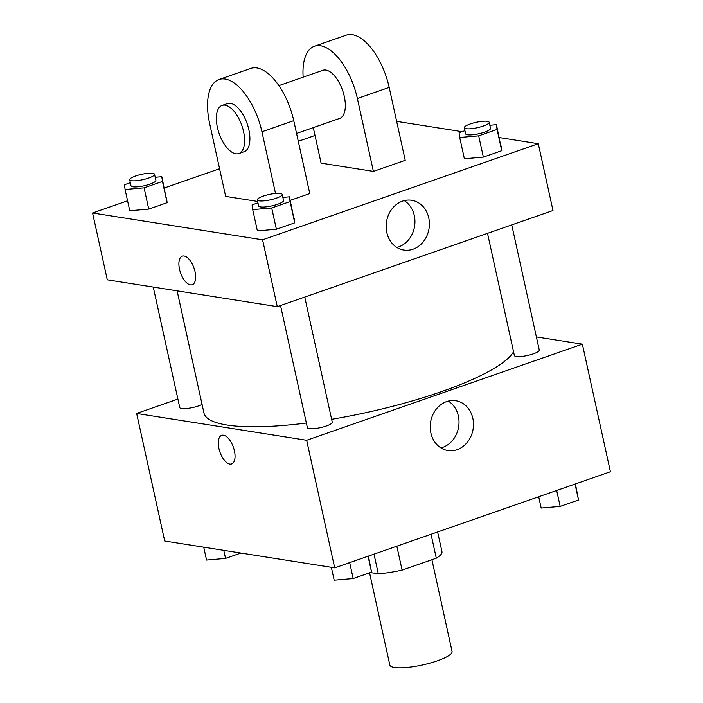 <?xml version="1.0" encoding="UTF-8"?>
<svg xmlns="http://www.w3.org/2000/svg" width="703" height="703" viewBox="0 0 703 703"><rect width="100%" height="100%" fill="white"/><g stroke="black" fill="none" stroke-linecap="round" stroke-linejoin="round"><path stroke-width="1.05" d="M369.558 572.831L389.84 665.1A31.855 6.889 -12.4 0 0 422.433 664.985A31.855 6.889 -12.4 0 0 452.064 651.417L431.906 559.729M431.036 534.271L436.299 558.191L402.098 570.115A43.393 9.385 -12.4 0 1 378.311 573.815L370.349 572.558M436.299 558.191A43.393 9.385 -12.4 0 0 441.967 551.741A43.393 9.385 -12.4 0 0 441.941 551.635M396.835 546.196L402.098 570.115M373.996 554.157L378.311 573.815M536.38 336.922L582.374 344.171L610.415 471.739L334.707 567.848L164.704 541.029L136.654 413.461L177.894 399.084M177.103 290.831L203.967 413.021A159.265 34.447 -12.4 0 0 306.359 423.039M331.631 419.304A159.265 34.447 -12.4 0 0 513.55 351.772M582.374 344.171L306.657 440.28L136.654 413.461M280.523 305.506L307.387 427.696A12.742 2.759 -12.4 0 0 320.419 427.652A12.742 2.759 -12.4 0 0 332.273 422.231L304.751 297.061M153.263 287.07L179.757 407.564A12.742 2.759 -12.4 0 0 188.474 408.294A12.742 2.759 -12.4 0 0 202.086 404.471M511.749 224.898L539.271 350.068A12.742 2.759 167.6 0 1 530.51 354.734A12.742 2.759 167.6 0 1 516.222 356.5A12.742 2.759 167.6 0 1 514.385 355.542L487.513 233.352M306.657 440.28L334.707 567.848M472.829 418.329A25.203 21.529 -81 0 1 447.934 450.526A25.203 21.529 -81 0 1 430.588 422.283A25.203 21.529 -81 0 1 455.79 400.745A25.203 21.529 -81 0 1 472.829 418.329M231.647 463.936A15.132 7.144 70.8 0 1 229.846 464.077A15.132 7.144 70.8 0 1 219.354 450.219A15.132 7.144 70.8 0 1 221.682 435.359A15.132 7.144 70.8 0 1 233.414 447.301A15.132 7.144 70.8 0 1 231.647 463.936A15.132 7.144 70.8 0 1 229.837 464.077A15.132 7.144 70.8 0 1 219.354 450.219A15.132 7.144 70.8 0 1 221.691 435.359M448.321 401.088A25.203 21.529 -81 0 1 458.374 416.044A25.203 21.529 -81 0 1 440.93 447.908M499.271 137.551L538.296 143.711L552.989 210.531L277.272 306.64L107.278 279.82L92.585 212.991L127.568 200.803M575.432 483.936L578.543 499.982L560.177 506.388L541.178 508.041L538.7 496.74M575.045 484.077L578.543 499.982M556.679 490.474L560.177 506.388M368.434 556.091L371.544 572.137L353.178 578.543L334.189 580.195L331.359 567.321M368.047 556.231L371.544 572.137M349.681 562.628L353.178 578.543M240.909 553.05L225.549 558.41L206.559 560.063L203.729 547.189M223.774 550.352L225.549 558.41M489.842 125.248L496.441 124.677L497.065 129.422L478.699 135.828L459.709 137.48L459.085 132.735L464.947 130.688M464.296 127.744L465.632 133.816A12.742 2.759 -12.4 0 0 478.673 133.772A12.742 2.759 -12.4 0 0 490.518 128.341L489.183 122.269A12.742 2.759 -12.4 0 0 487.346 121.311A12.742 2.759 -12.4 0 0 473.057 123.087A12.742 2.759 -12.4 0 0 464.296 127.744A12.742 2.759 -12.4 0 0 477.337 127.7A12.742 2.759 -12.4 0 0 489.183 122.269M459.709 137.48L464.384 158.746L483.374 157.085L464.384 158.746M496.441 124.677L501.74 150.688L483.374 157.085L478.699 135.828M497.065 129.422L501.74 150.688L483.374 157.085M282.843 197.411L289.451 196.831L290.075 201.585L271.701 207.983L252.711 209.635L252.087 204.889L257.948 202.842M257.298 199.898L258.634 205.97A12.742 2.759 -12.4 0 0 271.674 205.926A12.742 2.759 -12.4 0 0 283.529 200.496L282.193 194.423A12.742 2.759 -12.4 0 0 280.348 193.466A12.742 2.759 -12.4 0 0 266.059 195.241A12.742 2.759 -12.4 0 0 257.298 199.898A12.742 2.759 -12.4 0 0 270.339 199.854A12.742 2.759 -12.4 0 0 282.193 194.423M252.711 209.635L257.386 230.9L276.376 229.248L257.386 230.9M289.451 196.831L294.75 222.842L276.376 229.248L271.701 207.983M290.075 201.585L294.75 222.842L276.376 229.248M155.214 177.27L161.822 176.699L162.446 181.444L144.071 187.85L125.081 189.502L124.457 184.757L130.319 182.71M129.668 179.757L131.004 185.838A12.742 2.759 -12.4 0 0 144.045 185.794A12.742 2.759 -12.4 0 0 155.89 180.363L154.555 174.291A12.742 2.759 -12.4 0 0 152.718 173.325A12.742 2.759 -12.4 0 0 138.429 175.1A12.742 2.759 -12.4 0 0 129.668 179.757A12.742 2.759 -12.4 0 0 142.709 179.713A12.742 2.759 -12.4 0 0 154.555 174.291M125.081 189.502L129.756 210.759L148.746 209.107L129.756 210.759M161.822 176.699L167.112 202.71L148.746 209.107L144.071 187.85M162.446 181.444L167.112 202.71L148.746 209.107M396.659 121.364L462.091 131.681M386.808 232.482A25.203 21.529 -81 0 1 411.712 200.285A25.203 21.529 -81 0 1 429.05 228.528A25.203 21.529 -81 0 1 403.856 250.066A25.203 21.529 -81 0 1 386.808 232.482M538.296 143.711L262.579 239.82L277.272 306.64L107.278 279.82M552.989 210.531L277.272 306.64M396.861 247.438A25.203 21.529 99 0 0 414.585 226.243A25.203 21.529 99 0 0 404.243 200.619M195.03 271.674A15.132 7.144 70.8 0 1 192.244 284.733A15.132 7.144 70.8 0 1 180.513 272.799A15.132 7.144 70.8 0 1 182.288 256.164A15.132 7.144 70.8 0 1 195.03 271.674M262.579 239.82L92.585 212.991M182.288 256.164A15.132 7.144 -109.2 0 0 180.522 272.799A15.132 7.144 -109.2 0 0 192.244 284.733M164.3 187.991L219.573 168.729M298.283 141.294L315.014 135.459M166.488 197.956L167.112 202.71M294.126 218.097L294.75 222.842M501.116 145.934L501.74 150.688M290.225 200.381L309.777 193.562L293.749 120.67A50.968 24.078 -109.2 0 0 250.822 68.419L219.011 79.509A50.968 24.078 -109.2 0 0 209.635 123.508L225.654 196.401L257.641 201.453M313.283 127.603L321.095 163.131L373.407 171.391L405.218 160.302L389.19 87.4A50.968 24.078 -109.2 0 0 346.263 35.15L314.452 46.24A50.968 24.078 70.8 0 1 357.379 98.49L389.19 87.4M296.561 133.438L339.611 118.429A25.484 12.039 -109.2 0 0 343.539 93.411A25.484 12.039 -109.2 0 0 325.884 70.063A25.484 12.039 -109.2 0 0 322.835 70.3L278.898 85.617M373.407 171.391L357.379 98.49M303.151 77.163A50.968 24.078 70.8 0 1 314.452 46.24M238.871 153.544L244.169 151.699A25.484 12.039 -109.2 0 0 247.148 123.666A25.484 12.039 -109.2 0 0 227.394 103.569L222.095 105.415A25.484 12.039 70.8 0 1 241.85 125.521A25.484 12.039 70.8 0 1 238.871 153.544A25.484 12.039 70.8 0 1 235.821 153.781A25.484 12.039 70.8 0 1 218.167 130.442A25.484 12.039 70.8 0 1 222.095 105.415M275.506 193.457L261.938 131.76A50.968 24.078 -109.2 0 0 219.011 79.509M261.938 131.76L293.749 120.67M437.618 531.978L441.967 551.741"/></g></svg>
